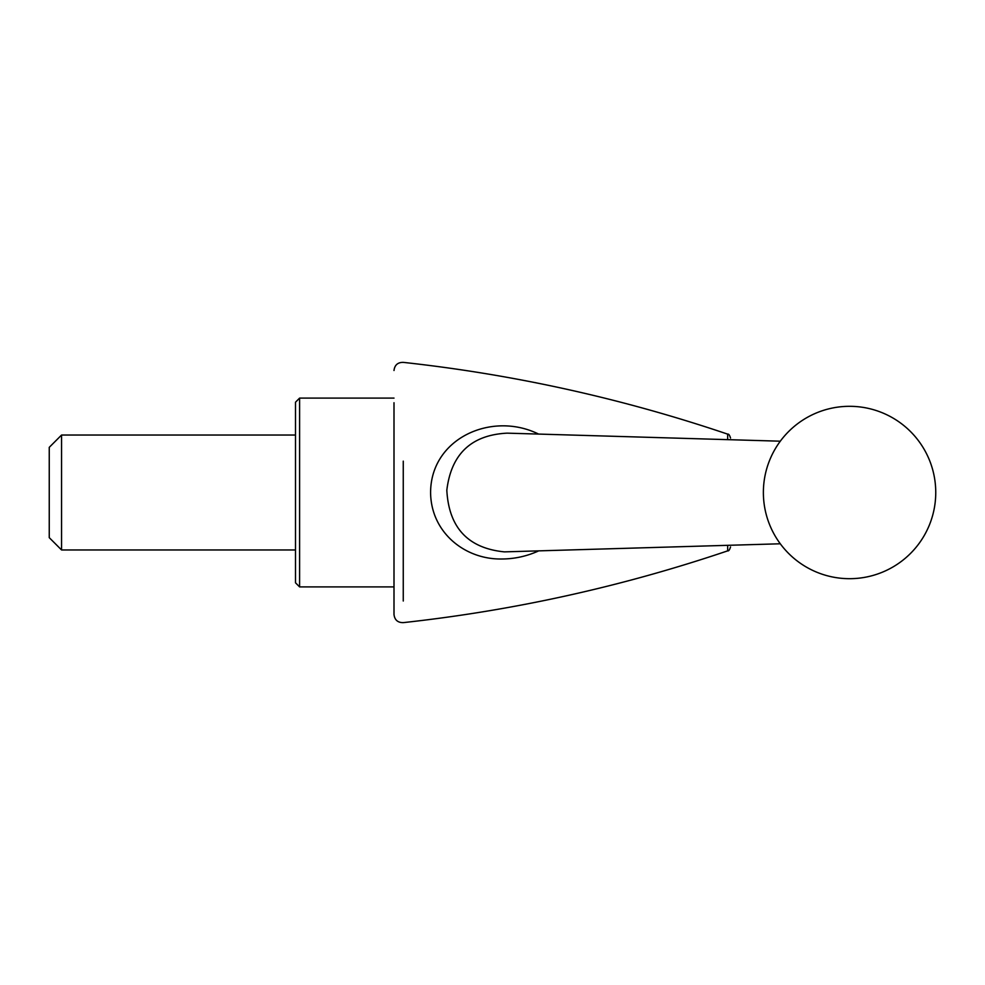 <?xml version="1.0" encoding="UTF-8"?>
<svg xmlns="http://www.w3.org/2000/svg" width="985" height="985" viewBox="0 0 985 985"><rect width="100%" height="100%" fill="white"/><g stroke="black" fill="none" stroke-linecap="round" stroke-linejoin="round"><path stroke-width="1.48" d="M299.6 398.1L295.5 402.212L295.5 582.788L299.6 586.9L299.6 398.1L394 398.1M61.562 435.038L49.25 447.35L49.25 537.65L61.562 549.962L61.562 435.038L295.5 435.038M780.305 441.194L507.14 433.154C471.31 434.988 451.204 454.011 446.821 490.235C448.877 527.714 468.06 548.251 504.382 551.871L780.292 543.782M394 402.73L394 586.9L299.6 586.9M538.635 550.91C526.778 556.279 514.404 558.975 501.537 559C464.612 559.517 430.913 532.257 430.593 492.5C430.765 438.276 491.774 410.991 538.598 434.077M403.259 461.152L403.259 601.01M403.259 597.6L403.259 590.163M403.259 587.725L403.259 572.494M403.259 564.934L403.259 550.812M403.259 535.754L403.259 533.341M403.259 502.633L403.259 466.755M727.656 439.642L727.656 434.139C728.654 433.782 729.614 435.087 730.538 438.054M727.656 545.321L727.656 550.861L727.656 545.321M394 614.406L394 492.5M763.375 492.5A86.188 86.188 0 0 0 849.562 578.688A86.188 86.188 0 0 0 935.75 492.5A86.188 86.188 0 0 0 849.562 406.312A86.188 86.188 0 0 0 763.375 492.5M394 614.492C394.665 619.959 397.755 622.68 403.259 622.631C513.998 610.503 622.126 586.567 727.656 550.861C728.654 551.218 729.614 549.913 730.538 546.946M394 370.508C394.665 365.041 397.755 362.32 403.259 362.369C513.998 374.497 622.126 398.433 727.656 434.139M295.5 549.962L61.562 549.962"/></g></svg>
